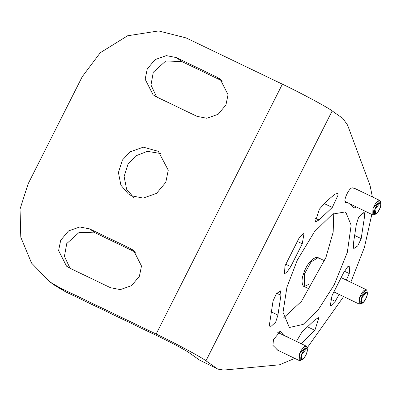 <?xml version="1.0" encoding="UTF-8"?>
<svg xmlns="http://www.w3.org/2000/svg" width="401" height="401" viewBox="0 0 401 401"><rect width="100%" height="100%" fill="white"/><g stroke="black" fill="none" stroke-linecap="round" stroke-linejoin="round"><path stroke-width="0.6" d="M134.014 197.909L126.611 189.237L124.109 176.53L128.044 164.134L135.794 155.864L147.337 151.342L161.017 153.573M131.603 195.823L143.227 198.084L156.545 193.392L165.793 182.31L168.265 170.189L158.325 151.347L143.312 147.162L130.099 151.849L122.35 160.119L118.415 172.515L120.917 185.227L128.32 193.899L131.603 195.823M69.789 268.149L110.47 287.697L120.31 289.612L131.573 285.642L139.398 276.264L141.493 266.008L133.563 250.414L130.305 248.435L89.624 228.886L79.784 226.971L68.516 230.941L60.691 240.319L58.601 250.575L66.531 266.169L69.789 268.149M70.045 268.274L64.426 256.349L66.751 243.572L79.228 232.314L95.318 232.901L135.999 252.45M156.596 96.932L150.976 85.007L153.302 72.23L165.778 60.972L181.869 61.559L222.55 81.107M216.856 77.092L176.174 57.543L166.335 55.629L155.067 59.599L147.242 68.977L145.152 79.233L153.082 94.826L156.34 96.811L197.021 116.355L206.861 118.27L218.124 114.3L225.948 104.922L228.044 94.666L220.114 79.072L216.856 77.092L222.099 80.791M364.84 214.56L364.118 212.304L358.629 217.267L356.324 224.415L353.321 244.174L353.747 248.595L357.792 245.868L361.186 238.615L364.84 214.56L361.767 213.081M357.451 189.738L356.158 188.971L352.474 187.874C349.156 187.077 342.033 202.52 346.163 202.495L348.9 203.252L353.877 208.074L356.464 207.036M319.402 209.147L315.407 221.532L315.687 221.758L318.995 219.969L332.289 207.467L338.163 194.906L337.522 193.548L335.582 193.929C330.845 197.187 325.447 202.259 319.402 209.147M284.996 265.918L284.454 273.502L286.565 272.76L290.73 266.6L302.254 243.788L303.983 233.698L303.246 233.708L299.021 238.149L284.996 265.918M269.412 324.925L270.139 327.186L275.627 322.224L277.933 315.071L280.936 295.316L280.505 290.895L276.459 293.622L273.066 300.875L269.412 324.925M289.016 337.842L288.459 337.111M283.883 335.381L280.374 331.411L273.492 339.547L272.921 345.366L278.093 350.519L279.858 351.216M288.088 336.99L286.65 336.71M301.176 343.687L314.855 330.339L318.845 317.958L318.564 317.727L315.261 319.517L301.968 332.018L296.424 341.406M346.329 280.109L349.261 273.572L349.797 265.983L347.687 266.73L343.522 272.886L331.998 295.697L330.269 305.788L331.005 305.778L335.231 301.341L339.131 294.419M333.747 213.442L333.181 232.029L325.928 257.467L301.527 301.281L283.552 317.903M345.978 212.63L344.88 211.984L332.569 214.114L314.489 231.713L297.326 260.104L286.926 287.176L283.021 312.314L289.372 327.502L303.246 324.379L318.479 309.427L334.223 284.78L347.331 252.314L351.146 225.212L345.978 212.63M294.775 358.389L279.507 364.795L223.793 370.068L218.039 369.151L199.718 360.198L189.016 352.649C183.598 349.126 174.545 344.264 161.844 338.063L65.564 291.798L55.468 285.868L49.774 281.853L59.869 287.783L65.564 291.798M49.774 281.853L31.524 263.041L20.792 237.222L20.05 209.066L28.135 183.813L82.225 76.721L100.26 52.731L127.588 35.784L158.601 30.932L186.089 37.91L282.369 84.175C300.259 92.646 327.652 107.353 332.183 110.922L342.89 118.47L347.557 125.062L370.073 185.498L372.369 196.906M371.817 214.415L364.434 247.357L350.8 282.254M343.632 296.585L306.981 348.133M282.369 84.175L156.149 334.048C174.039 342.514 201.432 357.226 205.964 360.795L216.67 368.344M156.149 334.048L59.869 287.783M218.039 369.151L199.718 360.198M380.619 203.232L379.757 202.816L380.619 203.232L380.258 202.881L375.095 209.031L375.025 213.773L377.206 212.715C379.968 209.106 381.105 205.944 380.619 203.232C381.105 205.944 379.968 209.106 377.206 212.715C374.604 214.741 373.897 213.507 375.095 209.031C377.211 204.294 379.055 202.365 380.619 203.232C379.055 202.365 377.211 204.294 375.095 209.031C373.897 213.507 374.604 214.741 377.206 212.715C379.968 209.106 381.105 205.944 380.619 203.232M380.8 202.926L380.233 200.921L380.8 202.926C379.14 202.004 377.186 204.054 374.94 209.071C373.672 213.823 374.419 215.126 377.181 212.981C380.108 209.152 381.316 205.803 380.8 202.926L380.233 200.921C378.158 199.773 375.717 202.335 372.91 208.605L373.963 214.831L375.782 214.049L374.94 209.071C377.186 204.054 379.14 202.004 380.8 202.926C381.316 205.803 380.108 209.152 377.181 212.981L375.782 214.049M375.01 214.154L372.815 214.896L372.91 208.605L379.752 200.455L380.233 200.921L379.09 200.375L380.233 200.921M367.065 292.434L366.203 292.018L367.065 292.434L366.704 292.078L361.542 298.229L361.466 302.976L363.652 301.918C366.414 298.304 367.552 295.146 367.065 292.434C367.552 295.146 366.414 298.304 363.652 301.918C361.05 303.938 360.344 302.71 361.542 298.229C363.657 293.497 365.496 291.562 367.065 292.434C365.496 291.562 363.657 293.497 361.542 298.229C360.344 302.71 361.05 303.938 363.652 301.918C366.414 298.304 367.552 295.146 367.065 292.434M367.241 292.123L366.674 290.123L367.241 292.123C365.582 291.206 363.632 293.251 361.386 298.274C360.118 303.021 360.865 304.324 363.627 302.184C366.554 298.354 367.757 295.001 367.241 292.123L366.674 290.123C364.604 288.971 362.163 291.532 359.356 297.808L360.409 304.028L362.228 303.251L361.386 298.274C363.632 293.251 365.582 291.206 367.241 292.123C367.757 295.001 366.554 298.354 363.627 302.184L362.228 303.251M361.456 303.356L359.261 304.093L359.356 297.808L366.198 289.652L366.674 290.123L365.537 289.572L366.674 290.123M310.053 283.753L304.264 286.555C304.655 287.226 300.65 285.502 302.585 276.66L304.304 271.487C307.392 263.883 311.371 259.171 316.239 257.362L318.138 257.673L311.111 261.883L304.454 273.978L304.264 286.555L304.454 273.978L311.111 261.883L318.138 257.673L319.096 258.61M307.051 348.87L306.189 348.459L307.051 348.87L306.69 348.519L301.527 354.669L301.457 359.416L303.642 358.359C306.399 354.745 307.537 351.587 307.051 348.87C307.537 351.587 306.399 354.745 303.642 358.359C301.036 360.379 300.334 359.151 301.527 354.669C303.642 349.938 305.487 348.003 307.051 348.87C305.487 348.003 303.642 349.938 301.527 354.669C300.334 359.151 301.036 360.379 303.642 358.359C306.399 354.745 307.537 351.587 307.051 348.87M307.231 348.564L306.665 346.564L307.231 348.564C305.572 347.642 303.617 349.692 301.372 354.715C300.108 359.461 300.85 360.765 303.612 358.624C306.539 354.795 307.747 351.441 307.231 348.564L306.665 346.564C304.59 345.411 302.148 347.973 299.341 354.248L300.394 360.469L302.214 359.692L301.372 354.715C303.617 349.692 305.572 347.642 307.231 348.564C307.747 351.441 306.539 354.795 303.612 358.624L302.214 359.692M301.442 359.797L299.246 360.534L299.341 354.248L306.184 346.093L306.665 346.564L305.522 346.013L306.665 346.564M95.318 232.901L89.624 228.886M135.548 252.129L130.305 248.435M176.174 57.543L181.869 61.559M355.091 235.683L361.186 238.615M346.163 202.495L345.582 202.219M318.995 219.969L315.101 218.099M324.404 203.678L332.289 207.467M290.73 266.6L285.743 264.204M297.181 241.352L302.254 243.788M277.933 315.071L270.835 311.662M276.71 293.286L280.936 295.316M279.672 331.311L280.815 331.863M308.023 327.061L314.855 330.339M344.329 271.201L349.261 273.572M330.404 299.021L335.231 301.341M332.183 110.922L205.964 360.795M345.181 201.467L349.045 203.322M372.815 214.896L350.369 204.109M379.752 200.455L354.394 188.269M359.261 304.093L334.103 292.008M366.198 289.652L341.361 277.723M318.138 257.673L324.615 260.785M304.264 286.555L309.983 289.301M299.246 360.534L276.805 349.752M306.184 346.093L277.788 332.449"/></g></svg>
